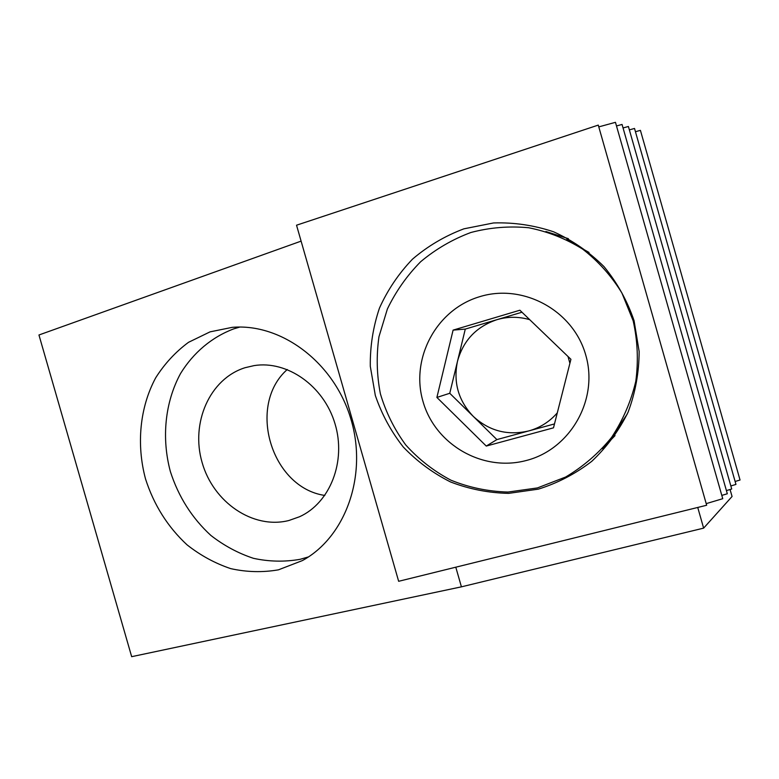 <?xml version="1.0" encoding="UTF-8"?>
<svg xmlns="http://www.w3.org/2000/svg" width="779" height="779" viewBox="0 0 779 779"><rect width="100%" height="100%" fill="white"/><g stroke="black" fill="none" stroke-linecap="round" stroke-linejoin="round"><path stroke-width="1.17" d="M245.034 367.717L254.081 365.614C287.149 360.219 323.752 385.819 334.97 423.62C346.489 461.343 330.111 502.922 299.564 516.73L288.912 520.499C253.048 529.642 213.271 502.251 202.121 462.531C190.465 422.958 209.678 378.769 245.034 367.717M278.434 569.839L302.398 560.578C345.681 537.043 367.951 475.132 350.803 418.771C333.987 362.293 281.258 323.022 232.2 327.355L210.048 331.864L188.528 342.312C175.528 351.923 164.573 363.764 155.664 377.854C139.792 407.456 136.247 444.351 145.517 478.91C153.872 504.938 167.728 526.925 187.077 544.872C200.554 555.466 215.101 563.383 230.73 568.631C246.68 572.166 262.581 572.565 278.434 569.839M239.825 327.063L233.856 328.826C211.791 337.103 193.348 352.721 180.572 373.482C164.963 402.207 161.389 438.022 170.367 471.538C178.488 496.778 191.985 518.074 210.866 535.426C224.011 545.66 238.218 553.294 253.487 558.329C269.067 561.698 284.588 562.029 300.071 559.322L308.426 556.927M324.833 495.444C271.209 487.673 246.651 405.411 287.247 369.509M455.793 567.19L461.421 586.84L703.632 528.133L732.065 496.486L730.069 489.494M461.421 586.84L131.67 656.678L38.95 334.989L301.103 241.13M703.632 528.133L697.741 507.46M611.953 436.892L627.261 414.038M589.021 252.454L566.684 239.65M470.828 232.512C489.777 227.507 509.057 225.91 528.649 227.741C547.91 231.577 565.905 238.705 582.653 249.114C598.34 261.306 611.427 275.951 621.934 293.05L633.171 320.821C637.621 340.754 638.498 360.911 635.8 381.291C631.048 401.419 622.966 420.124 611.564 437.438C598.554 453.388 583.247 466.582 565.642 477.021L537.442 487.927L507.966 492.055C488.034 491.481 469.016 487.527 450.905 480.176C433.728 471.081 418.664 459.328 405.723 444.916C394.349 429.385 385.907 412.344 380.386 393.794C376.715 374.855 376.247 355.828 378.964 336.703L387.387 308.981C395.839 291.414 406.93 275.659 420.66 261.725C435.763 249.105 452.482 239.367 470.828 232.512M554.482 423.932L528.766 430.923C507.635 435.851 489.134 430.991 473.252 416.356C458.393 400.747 453.135 382.392 457.487 361.3C463.232 340.491 476.388 326.615 496.953 319.672L521.969 312.223M585.75 355.078C598.856 399.695 570.199 449.317 526.409 460.467C482.688 472.259 435.062 444.546 422.978 401.399C410.358 358.593 436.143 309.711 479.474 296.75C522.709 283.147 573.198 310.11 585.75 355.078M519.875 310.217L570.919 359.304L553.489 427.837L486.271 446.065L436.892 397.436L453.096 330.121L519.875 310.217M453.096 330.121L465.287 329.089L496.953 319.672C507.83 316.508 518.746 316.508 529.72 319.672M436.892 397.436L449.756 393.278L465.287 329.089M486.271 446.065L496.895 439.59L449.756 393.278M557.306 412.86C549.555 421.751 540.042 427.778 528.766 430.923L496.895 439.59M568.027 356.519L569.897 363.316M602.401 448.616L615.03 435.627M568.378 238.676L545.884 231.509M463.885 228.831L493.555 222.95C513.994 222.297 533.995 225.248 553.557 231.782C572.409 240.322 589.236 251.948 604.037 266.642C617.27 282.816 627.28 300.83 634.067 320.675L639.14 351.436C639.072 372.391 635.391 392.635 628.098 412.159C618.857 430.787 606.753 447.165 591.787 461.304C575.515 473.807 557.696 483.087 538.328 489.154L508.599 493.37C488.501 492.932 469.143 489.124 450.525 481.948C432.734 472.989 416.979 461.334 403.259 446.99C391.009 431.381 381.7 414.194 375.312 395.42L370.298 366.325C370.035 346.46 373.073 327.083 379.422 308.192C387.601 289.983 398.624 273.633 412.51 259.144C427.798 246.076 444.926 235.969 463.885 228.831M635.45 131.719L640.416 130.356L740.05 480.01L735.123 481.48M730.848 485.95L735.96 484.431L634.515 128.457L629.364 129.869M726.408 490.585L731.715 489.008L628.4 126.49L623.044 127.951M721.812 495.405L727.313 493.759L622.051 124.445L616.501 125.964M706.212 503.633L722.746 498.696L615.459 122.322L598.778 126.889M398.653 581.3L706.67 505.25L598.272 125.098L296.536 225.209L398.653 581.3"/></g></svg>
